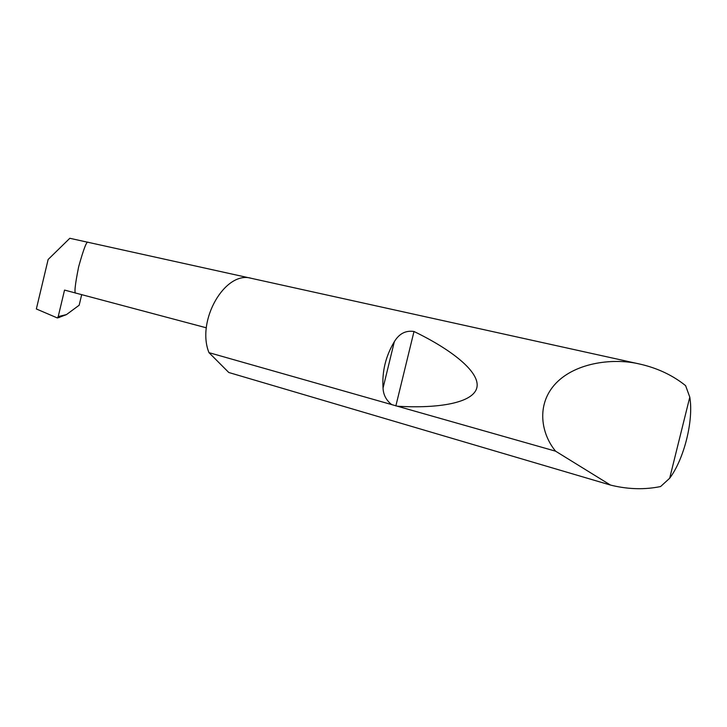 <?xml version="1.0" encoding="UTF-8"?>
<svg xmlns="http://www.w3.org/2000/svg" width="727" height="727" viewBox="0 0 727 727"><rect width="100%" height="100%" fill="white"/><g stroke="black" fill="none" stroke-linecap="round" stroke-linejoin="round"><path stroke-width="1.09" d="M669.667 478.257L660.589 486.545C645.185 489.707 629.218 489.398 612.688 485.6L610.462 485.054L555.601 451.185C541.442 434.246 535.554 404.721 555.91 383.274C576.411 361.882 614.788 357.902 639.969 364.109L642.568 364.718C659.053 368.853 673.393 375.823 685.606 385.646L689.787 397.142L669.667 478.257C684.189 458.864 693.767 420.288 689.787 397.142M391.599 404.566C386.146 400.168 383.293 394.67 383.047 388.054C381.939 371.524 385.701 356.066 394.334 341.69C399.168 333.648 405.73 330.249 413.999 331.494C451.331 349.505 480.347 372.051 476.885 387.527C473.477 403.012 438.199 408.701 397.405 406.22L208.976 352.65C195.963 320.543 225.352 270.253 251.36 278.332L639.969 364.109M555.601 451.185L397.405 406.22M206.368 327.813L75.953 293.126C74.054 293.972 74.945 285.211 78.634 266.854C83.641 248.861 86.795 240.673 88.094 242.309L250.742 278.205M81.688 294.653L79.17 305.222L66.475 314.591L58.06 317.79M87.985 242.3L69.819 238.283L48.136 259.484L36.35 308.966L57.315 317.944L58.215 316.572L64.539 290.082L75.835 293.081M610.462 485.054L228.787 372.497L208.976 352.65M58.215 316.572L66.475 314.591M383.047 388.054L394.334 341.69M395.861 405.92L413.999 331.494M57.315 317.944L59.541 317.408"/></g></svg>
